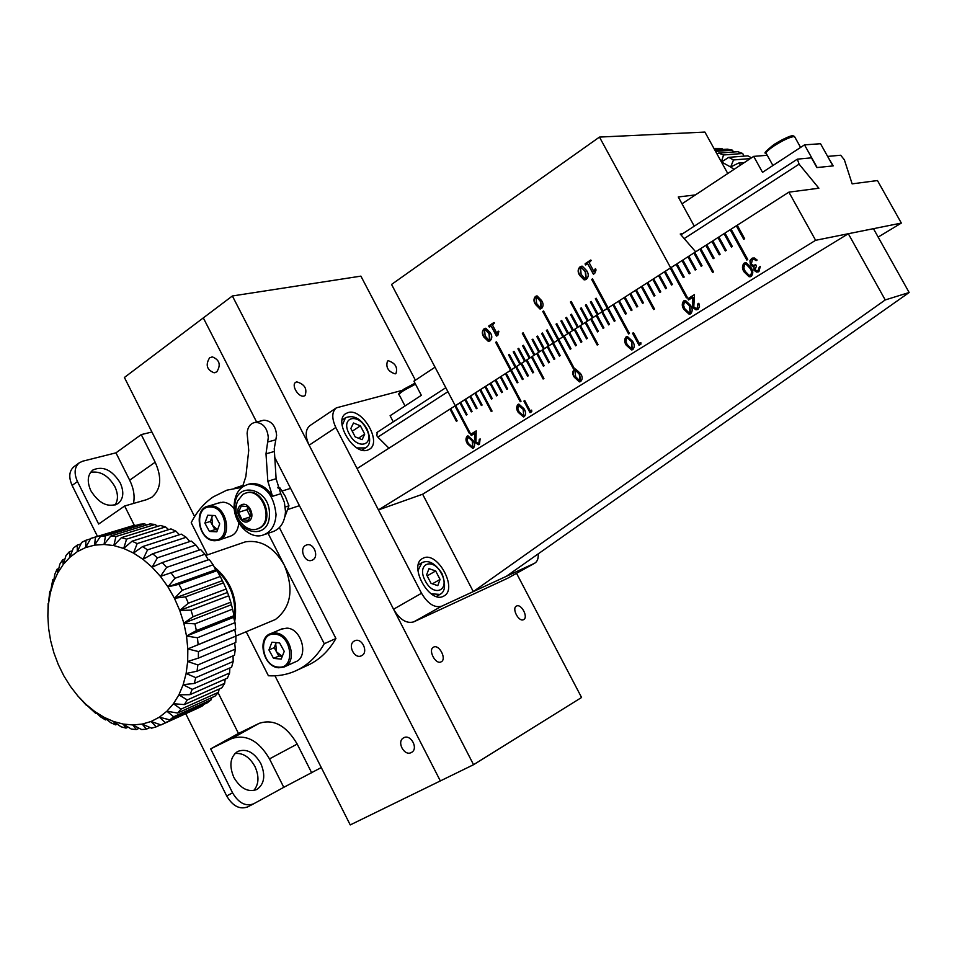 <?xml version="1.0" encoding="UTF-8"?>
<svg xmlns="http://www.w3.org/2000/svg" width="957" height="957" viewBox="0 0 957 957"><rect width="100%" height="100%" fill="white"/><g stroke="black" fill="none" stroke-linecap="round" stroke-linejoin="round"><path stroke-width="1.44" d="M209.595 357.822C205.3 364.88 206.82 369.869 214.153 372.799L216.772 371.878C221.103 364.892 219.62 359.892 212.334 356.877L209.595 357.822M305.474 545.454C299.039 548.959 304.733 562.8 311.611 560.395L312.831 559.857C319.255 556.424 313.693 542.607 306.814 544.88L305.474 545.454M403.746 737.775L403.519 737.907C396.342 741.615 404.261 756.544 411.295 752.537L411.642 752.346C418.711 748.518 410.685 733.732 403.746 737.775M354.305 641.023C347.247 644.539 354.257 659.337 361.315 655.82L361.758 655.605C368.804 652.148 361.925 637.374 354.856 640.747L354.305 641.023M516.541 573.315L581.569 697.486L473.559 764.703L232.372 295.976L203.315 317.903L256.632 422.037L203.315 317.903L124.398 377.477L194.606 516.589M473.559 764.703L350.238 824.922L274.97 675.798M440.34 780.924L274.683 457.314L440.34 780.924M233.843 777.407C240.494 788.592 248.174 792.623 256.895 789.477C264.455 784.01 265.747 775.326 260.771 763.423C254.119 752.202 246.392 748.218 237.587 751.484C230.182 756.891 228.938 765.528 233.843 777.407M253.737 790.554C258.916 784.357 259.323 776.342 254.969 766.533C249.633 757.047 242.946 752.704 234.92 753.518M90.855 490.75C99.061 503.645 108.105 507.94 117.998 503.633C123.537 498.92 124.266 491.97 120.163 482.759C111.981 469.851 102.901 465.604 92.901 470.019C87.506 474.684 86.824 481.598 90.855 490.75M114.996 505.081C118.309 500.068 118.249 493.884 114.828 486.527C108.237 475.45 100.15 470.736 90.568 472.363M321.277 767.562L283.774 787.324L269.503 758.889C258.797 740.646 246.164 733.899 231.594 738.625L210.66 748.864L238.472 733.445L218.112 692.76M311.683 772.825L297.196 744.067C286.346 725.597 273.69 718.683 259.227 723.325L238.472 733.445M134.267 525.249L124.637 506.014L98.643 524.041L77.469 481.55C73.821 473.284 74.443 467.016 79.335 462.757L82.757 461.178L115.964 452.84L141.241 434.598L151.924 432.014M97.47 536.375L72.11 485.414C68.473 477.16 69.107 470.904 74.012 466.645L79.335 462.757M133.466 503.466C134.973 496.193 133.717 488.429 129.674 480.175L115.964 452.84M124.637 506.014L146.864 499.578L151.828 497.245C161.039 489.422 162.152 477.746 155.166 462.219L141.241 434.598M283.774 787.324L253.581 803.832C245.614 806.691 238.604 803.031 232.575 792.851L210.66 748.864M253.39 803.94L247.696 806.895C239.705 809.766 232.707 806.117 226.689 795.961L185.742 713.695M296.73 381.855L295.689 382.322C290.892 385.121 298.62 397.789 304.051 396.042L305.044 395.6C307.4 388.793 304.637 384.212 296.73 381.855M388.303 360.741L387.489 361.088C385.587 367.309 388.147 371.567 395.169 373.876L395.935 373.541C397.873 367.356 395.325 363.098 388.303 360.741M433.581 647.135L433.485 647.195C427.695 649.863 435.674 665.091 441.165 661.825L441.213 661.789C447.003 659.122 439.107 643.965 433.581 647.135M516.517 606.068L516.433 606.104C511.445 608.377 518.909 622.457 523.599 619.622L523.635 619.598C528.623 617.337 521.23 603.317 516.517 606.068M415.398 380.192L360.897 276.13L232.372 295.976M234.728 621.512C238.09 599.333 231.235 581.102 214.153 566.831M235.924 636.034L275.484 619.466C291.191 607.157 294.122 589.034 284.253 565.097C273.917 547.177 260.914 539.437 245.231 541.901L240.877 543.397M207.442 554.881L191.221 522.725C196.687 511.756 204.056 503.107 213.351 496.815L226.869 490.163L241.977 487.316M268.08 533.324L324.267 643.726C316.767 656.909 306.766 666.168 294.266 671.479C286.083 674.876 277.458 676.288 268.391 675.75L246.224 631.787M324.267 643.726L335.919 638.51C328.442 651.585 318.478 660.773 306.025 666.072L297.783 669.876M279.384 527.63L335.919 638.51M234.8 488.142L243.413 485.235M248.365 484.23L249.191 484.11M214.93 568.398C230.242 582.095 236.69 599.238 234.286 619.789M178.875 584.332L216.952 570.707L215.636 569.81L213.124 564.809L174.975 578.255L167.942 586.844L178.875 584.332L182.261 590.29L174.437 598.269L167.942 586.844L160.441 576.413L152.079 567.19L143.036 559.355L133.513 553.074L123.704 548.457L113.823 545.574L104.038 544.461L94.576 545.143L85.604 547.56L77.29 551.663L69.789 557.357L63.234 564.498L57.743 572.944L53.401 582.538L50.278 593.077L48.424 604.357L47.862 616.188L48.604 628.342L50.613 640.592L53.867 652.734L58.293 664.541L63.82 675.809L70.363 686.325L77.78 695.895L85.974 704.352L94.767 711.529L104.026 717.283L113.572 721.494L123.238 724.078L132.832 724.951L142.174 724.09L151.086 721.494L159.376 717.176L165.346 722.691L161.015 724.928L198.649 707.833L202.932 705.62L203.303 704.639M72.301 550.789L69.442 551.675L69.789 557.357L73.342 548.11L77.242 545.131L77.29 551.663L81.632 542.404L85.963 540.25L85.604 547.56L90.759 538.42L95.437 537.14L94.576 545.143L100.569 536.255L139.866 524.245L144.734 523.862L105.497 535.896L104.038 544.461L110.845 535.992L150.022 523.934L155.058 524.46L115.941 536.554L113.823 545.574L121.419 537.643L160.453 525.489L165.549 526.912L126.575 539.126L123.704 548.457L132.054 541.195L170.944 528.91L175.992 531.219L137.174 543.588L133.513 553.074L142.557 546.603L181.292 534.126L186.184 537.284L147.534 549.856L143.036 559.355L152.701 553.768L191.268 541.064L195.898 545.012L157.415 557.835L152.079 567.19L162.271 562.572L200.659 549.593L204.954 554.247L166.638 567.369L160.441 576.413L209.284 559.534L208.315 559.773L204.954 554.247M185.55 596.857L188.338 603.197L179.76 610.446L174.437 598.269L185.55 596.857L223.471 582.861L220.266 576.485L182.261 590.29M220.266 576.485L216.952 570.707M213.124 564.809L209.284 559.534M171.052 572.824L174.975 578.255M162.271 562.572L166.638 567.369M152.701 553.768L157.415 557.835M199.499 549.988L195.898 545.012M142.557 546.603L147.534 549.856M189.785 541.554L186.184 537.284M132.054 541.195L137.174 543.588M179.426 534.724L175.992 531.219M121.419 537.643L126.575 539.126M168.635 529.64L165.549 526.912M110.845 535.992L115.941 536.554M157.606 526.386L155.058 524.46M100.569 536.255L105.497 535.896M146.529 525.01L144.734 523.862M135.595 525.549L134.793 525.13L95.437 537.14M134.793 525.13L92.53 537.882M90.508 538.863L85.963 540.25M80.867 544.019L77.242 545.131M64.909 559.055L62.695 559.749L63.234 564.498L66.033 555.407L69.442 551.675M58.76 568.637L57.109 569.164L57.743 572.944L59.836 564.152L62.695 559.749M53.939 579.356L52.779 579.739L53.401 582.538L54.848 574.152L57.109 569.164M50.494 591.031L49.788 591.27L50.278 593.077L52.779 579.739M48.472 603.436L49.788 591.27M47.862 616.188L48.149 603.544M161.015 724.928L151.086 721.494L156.218 726.83L151.577 728.169L142.174 724.09L146.493 729.126L141.624 729.557L132.832 724.951L136.349 729.545L131.348 729.078L123.238 724.078L126.001 728.11L120.965 726.758L113.572 721.494L115.63 724.868L110.665 722.667L104.026 717.283L105.449 719.903L100.629 716.901L94.767 711.529L95.616 713.312L86.692 705.094M86.333 705.249L77.78 695.895M95.616 713.312L96.358 713.001M105.449 719.903L106.61 719.389M115.63 724.868L117.28 724.15M126.001 728.11L128.19 727.141M136.349 729.545L139.16 728.277M146.493 729.126L150.046 727.511M156.218 726.83L160.68 724.808M165.346 722.691L202.932 705.62M211.186 699.782L207.298 702.821L169.748 719.855L159.376 717.176L166.889 711.23L173.672 716.757L211.186 699.782L211.796 697.605M173.672 716.757L169.748 719.855M218.483 692.306L215.074 696.122L177.595 713.037L166.889 711.23L173.444 703.73L181.029 709.137L218.483 692.306L219.141 689.052M181.029 709.137L177.595 713.037M224.668 683.322L221.821 687.856L184.39 704.591L173.444 703.73L178.911 694.83L187.249 699.962L224.668 683.322L225.194 679.111M187.249 699.962L184.39 704.591M229.608 672.986L227.371 678.142L189.976 694.674L178.911 694.83L183.17 684.686L192.201 689.387L229.608 672.986L229.859 667.962M192.201 689.387L189.976 694.674M233.173 661.514L231.618 667.196L194.223 683.465L183.17 684.686L186.113 673.501L195.778 677.64L233.173 661.514L233.053 655.832M195.778 677.64L194.223 683.465M235.302 649.133L234.465 655.234L197.046 671.192L186.113 673.501L187.68 661.502L197.872 664.948L235.302 649.133L234.704 642.937M197.872 664.948L197.046 671.192M235.924 636.094L235.817 642.47L198.362 658.117L187.68 661.502L187.823 648.93L198.434 651.561L235.924 636.094L234.812 629.778L235.661 629.192L187.823 648.93L186.531 636.058L197.465 637.769L235.027 622.66L233.616 617.325L233.975 615.674L196.352 630.591L186.531 636.058L183.828 623.139L194.953 623.856L232.611 609.119L230.793 602.192L193.063 616.739L183.828 623.139L179.76 610.446L190.957 610.123L228.735 595.756L226.187 589.034L188.338 603.197M198.434 651.561L198.362 658.117M235.661 629.192L235.027 622.66M197.465 637.769L198.123 644.48M233.975 615.674L232.611 609.119M194.953 623.856L196.352 630.591M226.187 589.034L223.471 582.861M230.793 602.192L228.735 595.756M190.957 610.123L193.063 616.739M227.12 592.586L179.76 610.446M221.952 580.827L174.437 598.269M231.032 604.836L183.828 623.139M233.616 617.325L186.531 636.058M234.812 629.778L187.823 648.93M208.315 559.773L160.441 576.413M215.636 569.81L167.942 586.844M261.5 420.805L263.881 420.195C271.489 420.793 275.736 425.841 276.609 435.339L274.24 448.666L276.106 478.727L280.772 493.716L272.53 496.312C266.477 486.981 259.096 482.795 250.387 483.752L247.875 484.398M274.3 451.501L265.998 453.833L268.283 437.564C267.41 428.018 263.139 422.934 255.495 422.324C250.387 423.269 247.588 426.954 247.121 433.401L248.736 450.328L245.853 476.574L242.456 486.957M269.419 514.758C270.759 487.544 234.298 479.816 234.8 507.019C233.412 533.671 269.539 542.164 269.419 514.758M234.13 505.284C234.872 493.489 239.872 486.431 249.131 484.134C264.993 484.577 273.965 494.745 276.047 514.627C275.305 525.872 270.628 532.798 262.015 535.406C248.82 539.078 233.376 522.271 234.13 505.284M264.957 534.401L271.501 532.152C280.078 529.556 284.743 522.666 285.497 511.493L284.385 502.317L280.772 493.716M265.998 453.833L267.828 481.227L276.106 478.727M272.53 496.312L267.828 481.227M259.383 528.061L256.093 529.377C251.739 530.226 247.576 528.898 243.604 525.369C236.235 518.598 234.214 510.536 237.515 501.169L242.97 494.231L246.882 492.735C262.601 488.883 273.834 520.596 259.383 528.061M245.997 492.927L247.731 492.472C263.438 488.632 274.659 520.309 260.22 527.785L257.624 528.922M240.949 505.164C233.209 509.423 241.32 526.147 248.724 521.182C256.536 516.959 248.341 500.104 240.949 505.164M238.472 512.366L241.977 519.591L248.341 520.405L251.224 513.969L247.707 506.732L241.331 505.942L238.472 512.366L246.93 509.674L250.16 516.325M247.983 507.306L246.93 509.674M249.861 517.019L241.977 519.591M277.817 487.292L279.755 487.651L285.318 496.408L288.954 505.786L284.887 516.84M285.282 506.995L288.954 505.786M278.128 488.154L279.755 487.651M276.334 642.614L275.712 643.822L276.513 651.861L282.267 656.382L278.81 656.059L273.558 658.38L281.191 659.11L284.241 651.37L279.6 642.901L271.955 642.219L268.941 649.959L273.558 658.38M284.767 666.706L295.426 661.873C309.159 657.315 301.922 628.486 286.933 628.139L281.322 629.144M278.81 656.059L274.216 647.674L268.941 649.959M274.216 647.674L276.19 642.602M212.933 515.464L211.808 517.462L212.633 525.537L217.598 529.7M219.5 539.844L229.489 536.494C235.171 534.796 238.245 530.202 238.724 522.725M234.274 508.825C231.056 504.674 227.311 502.461 223.065 502.174L218.531 503.023M219.715 523.874L216.832 531.817L209.427 531.446L204.894 523.168L207.741 515.237L215.158 515.56L219.715 523.874M209.427 531.446L214.894 529.652L217.562 529.783M214.894 529.652L210.384 521.421L204.894 523.168M210.384 521.421L212.526 515.44M367.548 450.125L369.45 449.252C382.322 442.17 362.272 407.766 348.085 412.575L345.824 413.58C332.952 420.721 353.635 455.544 367.548 450.125M443.306 596.307L443.892 596.008C458.152 589.069 437.672 551.088 423.473 558.027L422.527 558.493C408.256 565.455 429.346 603.915 443.306 596.307M402.06 390.42L336.362 407.849C331.78 411.785 331.601 418.329 335.823 427.48L421.523 593.256C427.839 603.843 434.586 608.15 441.739 606.176L413.771 621.859L507.724 578.207L534.736 563.183C537.344 561.592 538.504 558.481 538.217 553.852M441.739 606.176L534.365 563.374M335.823 427.48L309.147 445.196L393.554 609.214L421.523 593.256M534.736 563.183L507.724 578.207M413.771 621.859C406.546 623.892 399.799 619.681 393.554 609.214M309.147 445.196C304.996 436.129 305.247 429.609 309.912 425.626L336.362 407.849M489.422 327.103L488.8 325.918L493.848 322.569L494.434 322.976L492.508 325.057L497.09 333.694L498.178 331.146L498.872 331.337L497.819 335.357L496.456 336.063L491.108 325.978L489.422 327.103M586.39 279.229L584.117 279.887L579.679 275.401C577.538 272.111 577.645 269.264 580.002 266.871L582.323 266.213L586.713 270.687C588.854 273.989 588.746 276.836 586.39 279.229M614.538 321.145L607.623 308.333L608.185 307.975L607.288 308.405L591.665 279.42L592.503 278.882L608.126 307.879L612.887 304.828L628.605 333.981L629.455 333.455L613.724 304.29L618.509 301.228L625.507 314.195L626.357 313.657L619.346 300.689L624.155 297.615L631.177 310.606L632.027 310.068L625.005 297.077L629.826 293.99L636.86 307.006L637.721 306.467L630.675 293.44L635.52 290.342L642.578 303.381L643.439 302.843L636.369 289.792L641.238 286.681L653.643 309.566L654.504 309.027L642.099 286.131L646.98 282.997L654.086 296.096L654.959 295.546L647.853 282.447L652.758 279.3L659.875 292.423L660.749 291.873L653.619 278.75L658.548 275.592L665.701 288.739L666.574 288.189L659.421 275.03L664.373 271.872L671.539 285.042L672.412 284.48L665.247 271.31L670.223 268.127L686.408 297.854L687.293 297.304L671.096 267.553L676.097 264.359L683.298 277.59L684.195 277.028L676.982 263.797L681.994 260.579L689.219 273.834L690.117 273.271L682.879 260.017L687.927 256.787L695.177 270.065L696.062 269.503L688.813 256.225L693.873 252.983L701.146 266.285L702.043 265.711L694.77 252.409L699.854 249.155L712.63 272.494L713.527 271.932L700.751 248.581L705.859 245.303L713.18 258.665L714.089 258.091L706.768 244.729L711.9 241.439L719.233 254.825L720.143 254.251L712.809 240.865L717.953 237.563L725.322 250.973L726.231 250.399L718.874 236.977L724.042 233.664L731.423 247.097L732.344 246.523L724.963 233.077L730.167 229.752L746.843 260.077L747.764 259.503L731.088 229.166L736.304 225.816L743.733 239.31L744.666 238.724L737.237 225.218L788.891 192.154L818.881 188.218L799.107 164.149L684.195 238.604M727.775 173.516L704.914 132.078L599.465 137.078L670.666 267.84L608.126 307.879L615.088 320.798L614.25 321.325L607.288 308.405L603.101 311.085L596.175 298.213L595.338 298.751L602.276 311.623L598.101 314.291L591.187 301.431L590.361 301.969L597.276 314.817L593.125 317.473L586.222 304.649L585.397 305.175L592.299 318.011L588.16 320.655L581.282 307.843L580.456 308.369L587.335 321.181L583.22 323.813L571.221 301.455L570.396 301.981L582.394 324.339L578.303 326.971L571.449 314.207L570.635 314.733L577.478 327.497L573.399 330.105L566.568 317.365L565.754 317.891L572.573 330.632L568.506 333.239L561.699 320.511L560.886 321.038L567.692 333.754L563.637 336.35L556.842 323.645L556.041 324.172L562.836 336.864L558.792 339.46L543.564 310.953L542.763 311.48L557.991 339.974L553.959 342.546L547.201 329.89L546.399 330.404L553.158 343.061L549.151 345.633L542.404 332.988L541.614 333.503L548.349 346.135L544.366 348.695L537.631 336.074L536.841 336.589L543.564 349.209L539.581 351.757L532.87 339.161L532.08 339.663L538.791 352.26L534.831 354.796L523.12 332.809L522.331 333.323L534.042 355.298L530.094 357.834L523.419 345.274L522.63 345.788L529.305 358.337L525.369 360.849L518.706 348.324L517.928 348.827L524.592 361.351L520.668 363.863L514.029 351.351L513.239 351.853L519.89 364.366L515.979 366.866L509.351 354.377L508.574 354.88L515.201 367.356L511.313 369.845L496.456 341.828L495.678 342.331L510.536 370.347L455.664 405.612M599.465 137.078L391.557 284.444L455.281 405.72M541.614 308.489L539.975 309.003L535.525 304.47C533.492 301.443 533.456 298.775 535.418 296.443L537.116 295.928L541.506 300.462C543.54 303.489 543.576 306.168 541.614 308.489M585.816 264.91L585.158 263.689L590.613 260.065L591.235 260.483L589.153 262.708L593.962 271.644L595.481 268.63L596.055 270.006L594.728 273.355L593.412 274.228L587.646 263.701L585.636 264.945M490.092 340.8L488.357 341.41L483.811 337.02C481.778 333.826 481.85 331.11 484.027 328.861L485.821 328.251L490.307 332.641C492.353 335.847 492.281 338.563 490.092 340.8M608.939 324.686L602.276 311.623M570.48 349.054L563.637 336.35M543.624 311.073L543.109 311.396L558.338 339.879L558.852 339.556L557.991 339.974L573.279 368.577L574.092 368.062L558.792 339.46L563.374 336.529L570.181 349.245L570.994 348.731L564.187 336.003L568.781 333.06L575.6 345.812L576.425 345.298L569.594 332.546L574.212 329.591L581.055 342.355L581.88 341.84L575.025 329.064L579.667 326.098L586.533 338.886L587.347 338.371L580.48 325.571L585.146 322.593L597.192 345.034L598.017 344.52L585.959 322.066L590.636 319.064L597.539 331.912L598.376 331.385L591.474 318.537L596.163 315.535L603.089 328.395L603.927 327.868L597.001 314.997L601.714 311.982L608.652 324.878L609.489 324.339L595.338 298.751M559.689 355.884L553.158 343.061M522.666 379.343L515.979 366.866M496.516 341.936L511.373 369.952L510.536 370.347L517.163 382.836L517.94 382.333L511.313 369.845L515.727 367.033L522.366 379.534L523.144 379.044L516.505 366.531L520.931 363.696L527.582 376.221L528.372 375.73L521.709 363.193L526.159 360.346L532.834 372.907L533.623 372.405L526.948 359.844L531.41 356.985L543.121 379.02L543.923 378.517L532.2 356.483L536.674 353.612L543.385 366.22L544.186 365.718L537.475 353.109L541.973 350.226L548.708 362.847L549.497 362.344L542.763 349.712L547.284 346.817L554.031 359.473L554.845 358.959L548.086 346.314L552.632 343.407L559.39 356.076L560.204 355.561L553.433 342.893L558.338 339.879L573.578 368.385M694.268 226.163L678.274 196.975L695.452 194.905M695.679 251.823L680.236 234.034L682.796 233.628M547.26 329.998L553.457 342.869M542.463 333.096L548.648 345.944M537.69 336.182L543.863 349.018M532.929 339.268L539.09 352.068M523.18 332.916L534.341 355.107M523.467 345.381L529.604 358.145M518.766 348.432L524.891 361.16M514.076 351.458L520.189 364.162M509.411 354.485L515.512 367.165M563.123 336.685L556.041 324.172M567.991 333.562L560.886 321.038M572.872 330.44L565.754 317.891M577.777 327.306L570.635 314.733M582.693 324.16L570.396 301.981M587.634 321.002L580.456 308.369M592.586 317.82L585.397 305.175M597.563 314.638L590.361 301.969M602.551 311.444L607.623 308.333L591.665 279.42M540.717 308.908L535.525 304.47M535.884 304.398C533.85 301.371 533.815 298.704 535.776 296.371L535.418 296.443M535.776 296.371L536.698 295.94M540.597 307.388L541.363 307.101L540.729 301.276L536.817 297.471M536.028 297.759L536.65 303.584L540.083 307.472L541.004 307.185L540.37 301.347L536.973 297.471L536.028 297.759M585.122 279.815L579.679 275.401M580.026 275.341C577.884 272.051 577.992 269.204 580.349 266.8L580.002 266.871M580.349 266.8L581.653 266.202M585.241 278.224L586.151 277.889L585.612 271.728L581.497 267.804M580.588 268.139L581.114 274.3L584.643 278.284L585.804 277.949L585.265 271.8L581.772 267.816L580.588 268.139M585.899 264.85L585.194 264.479M585.54 264.419L585.158 263.689M585.505 263.618L590.876 260.065M595.158 268.953L593.962 271.644M593.603 274.061L587.646 263.701M489.541 327.019L488.848 326.684M489.206 326.6L488.8 325.918M489.171 325.835L494.087 322.569M498.178 331.146L497.09 333.694M496.827 335.979L491.108 325.978M489.099 341.29L483.811 337.02M484.17 336.936C482.137 333.742 482.208 331.026 484.386 328.777L484.027 328.861M484.386 328.777L485.438 328.275M489.123 339.783L489.912 339.484L489.338 333.586L485.366 329.794M484.577 330.093L485.139 335.991L488.656 339.879L489.541 339.568L488.979 333.67L485.498 329.794L484.577 330.093M388.961 448.187L377.824 437.11L376.843 435.758L377.214 432.361M827.673 156.505L833.2 165.896L816.883 167.571L811.452 157.845L797.348 159.149L799.107 164.149M467.172 436.141L467.973 435.83L473.033 440.399C474.959 443.282 475.091 445.842 473.44 448.079L472.698 448.366L467.483 443.857C465.592 440.938 465.497 438.366 467.172 436.141L467.841 435.854M517.928 404.44L518.885 404.105L523.993 408.735C525.967 411.677 526.099 414.297 524.364 416.606L523.467 416.929L518.204 412.335C516.266 409.381 516.17 406.749 517.928 404.44L518.658 404.141M744.044 263.211L746.257 262.828L751.042 267.673C753.279 270.819 753.35 273.726 751.269 276.358L749.116 276.764L744.151 271.955C741.962 268.773 741.914 265.855 744.044 263.211L745.156 262.792M683.741 300.881L685.463 300.462L690.487 305.295C692.653 308.393 692.748 311.216 690.751 313.764L689.112 314.183L683.896 309.386C681.779 306.264 681.719 303.429 683.741 300.881L684.722 300.498M626.069 336.9L627.397 336.505L632.577 341.278C634.67 344.317 634.778 347.068 632.876 349.532L631.572 349.927L626.261 345.202C624.203 342.127 624.143 339.364 626.069 336.9L626.943 336.553M580.54 373.577L575.564 369.007L574.152 369.486C572.226 371.723 572.298 374.343 574.391 377.321L579.452 381.891L580.767 381.424C582.717 379.187 582.646 376.58 580.54 373.577M517.474 382.633L510.906 370.251L506.145 373.158L521.027 401.234L520.249 401.713L505.38 373.649L501.001 376.448L507.593 388.889L506.827 389.379L500.236 376.938L495.882 379.726L502.449 392.143L501.683 392.633L495.116 380.216L490.785 382.991L497.341 395.385L496.563 395.875L490.02 383.482L485.701 386.245L492.233 398.614L491.479 399.105L484.948 386.736L480.641 389.487L492.054 411.103L491.288 411.594L479.888 389.966L475.605 392.717L482.101 405.038L481.347 405.517L474.851 393.195L470.593 395.923L477.065 408.232L476.311 408.699L469.839 396.401L465.592 399.117L472.052 411.402L471.299 411.881L464.839 399.595L460.616 402.311L467.064 414.572L466.31 415.039L459.874 402.789L455.652 405.481L470.138 433.043L469.397 433.509L454.91 405.959L450.723 408.639L457.135 420.853L456.393 421.319L449.981 409.118L357.081 468.595L378.446 509.925L815.615 240.303L788.891 192.154M640.831 342.558L640.927 344.149L639.061 345.298L632.553 333.251L633.498 332.665L639.336 343.479L640.831 342.558M697.198 308.094L697.844 303.895L698.825 303.285L699.507 306.647L698.215 309.123L696.074 309.865L692.844 307.544L692.892 297.268L688.538 299.984L687.856 298.728L694.471 294.6L693.801 306.874L695.978 308.405L697.509 308.01L697.844 303.895M758.195 270.353L759.248 267.123L760.277 266.477L758.913 271.632L756.485 272.087L754.056 270.281L753.937 266.895L750.384 264.682L749.929 260.723L751.688 258.438L754.295 257.947L757.119 260.017L756.09 260.663L754.272 259.383L752.369 259.742L751.353 263.929L753.231 265.388L755.767 264.742L756.473 266.034L755.085 269.647L756.568 270.699L758.494 270.293L759.248 267.123M531.649 410.122L531.757 411.642L530.046 412.694L523.898 401.103L524.759 400.564L530.274 410.972L531.649 410.122M478.835 443.199L479.301 439.419L480.139 438.904L479.409 444.383L478.524 444.73L475.103 442.529L474.935 433.222L471.263 435.519L470.641 434.346L476.227 430.865L475.904 441.955L478.261 443.414L479.206 443.079L479.301 439.419M456.716 421.116L449.981 409.118M469.708 433.306L454.91 405.959M466.633 414.836L459.874 402.789M471.622 411.677L464.839 399.595M476.634 408.507L469.839 396.401M481.67 405.313L474.851 393.195M491.611 411.39L479.888 389.966M491.79 398.902L484.948 386.736M496.886 395.672L490.02 383.482M501.994 392.442L495.116 380.216M507.138 389.188L500.236 376.938M520.56 401.521L505.38 373.649M516.553 366.627L515.727 367.033M527.893 376.029L520.931 363.696M533.133 372.716L526.159 360.346M543.432 378.828L531.41 356.985M543.696 366.029L536.674 353.612M549.007 362.655L541.973 350.226M554.342 359.282L547.284 346.817M564.235 336.11L563.374 336.529M575.899 345.621L568.781 333.06M581.354 342.175L574.212 329.591M586.82 338.706L579.667 326.098M597.491 344.855L585.146 322.593M597.838 331.732L590.636 319.064M603.377 328.215L596.163 315.535M628.893 333.802L612.887 304.828M625.794 314.016L618.509 301.228M631.453 310.427L624.155 297.615M637.147 306.826L629.826 293.99M642.853 303.213L635.52 290.342M653.918 309.386L641.238 286.681M654.361 295.916L646.98 282.997M660.151 292.256L652.758 279.3M653.081 279.241L653.679 278.858M665.964 288.571L658.548 275.592M658.883 275.52L659.481 275.137M671.814 284.863L664.373 271.872M664.696 271.8L665.306 271.417M686.683 297.687L670.223 268.127M670.546 268.056L671.156 267.661M683.573 277.422L676.097 264.359M676.42 264.299L677.042 263.905M689.495 273.666L681.994 260.579M682.317 260.519L682.939 260.125M695.44 269.898L687.927 256.787M688.239 256.727L688.873 256.332M701.409 266.118L693.873 252.983M694.196 252.923L694.83 252.516M712.893 272.338L699.854 249.155M700.177 249.095L700.811 248.688M713.432 258.498L705.859 245.303M706.182 245.243L706.828 244.836M719.497 254.67L711.9 241.439M712.211 241.391L712.857 240.973M725.573 250.818L717.953 237.563M718.276 237.503L718.934 237.085M731.686 246.942L724.042 233.664M724.353 233.616L725.023 233.185M747.094 259.921L730.167 229.752M730.478 229.692L731.148 229.273M743.984 239.154L736.304 225.816M736.615 225.768L737.297 225.338M827.877 156.386L840.689 155.237L844.373 159.807L852.137 183.864L877.461 180.55L901.338 223.077L815.615 240.303M878.155 237.085L901.338 223.077M422.623 494.219L473.296 591.593L885.237 299.936L848.321 233.735L422.623 494.219L378.446 509.925M575.193 369.055L574.499 369.39C572.573 371.627 572.645 374.235 574.738 377.225L580.133 381.735M575.528 370.479L579.631 374.115L580.361 380.085L579.763 380.324M574.906 370.718L575.647 370.467L579.284 374.211L580.026 380.192L579.296 380.443L575.647 376.687L574.906 370.718M632.362 349.784L626.261 345.202M626.596 345.106C624.538 342.044 624.478 339.28 626.392 336.804M631.931 348.444L631.967 341.781L627.302 337.929M632.182 348.324L631.632 341.864L627.565 337.905L626.703 338.144L625.914 341.398L627.206 344.616L631.393 348.551L632.517 348.228M639.348 345.13L632.553 333.251M632.888 333.168L633.546 332.761M640.831 342.666L639.336 343.479M690.141 314.052L683.896 309.386M684.219 309.314C682.09 306.192 682.042 303.345 684.064 300.797M689.722 312.676L690.356 312.449L689.83 305.833L685.056 301.91M690.033 312.52L689.507 305.905L685.511 301.898L684.399 302.149L683.561 305.486L684.877 308.788L689.004 312.772L690.356 312.449M698.155 303.824L698.873 303.381M697.079 309.733L692.844 307.544M693.167 307.46L692.318 301.922M692.629 301.85L692.892 297.268M688.813 299.816L687.856 298.728M688.179 298.656L694.459 294.732M696.756 308.31L697.509 308.01M750.515 276.705L749.415 276.693L744.151 271.955M744.45 271.884C742.261 268.702 742.225 265.795 744.343 263.151M750.132 275.281L750.826 275.03C752.262 272.901 752.094 270.64 750.324 268.247L746.508 264.228L745.443 264.264M750.527 275.102C751.963 272.96 751.783 270.699 750.013 268.319L746.209 264.299L744.713 264.515L743.816 267.948L745.18 271.321L749.116 275.329L750.826 275.03M759.547 267.051L760.313 266.572M758.028 272.027L754.056 270.281M754.355 270.209L753.937 266.895M754.236 266.824L752.226 266.525M752.525 266.453L750.384 264.682M750.695 264.611L750.109 261.153L751.688 258.438M751.987 258.378L753.063 257.911M756.317 260.519L754.367 259.407M754.678 259.335L753.41 259.335M754.355 265.34L755.803 264.814M757.561 270.652L758.494 270.293M524.017 416.785L518.204 412.335M518.562 412.228C516.624 409.273 516.529 406.629 518.287 404.333M523.563 415.505L523.491 409.165L519.053 405.445M523.706 415.434L523.132 409.285L518.527 405.636L517.833 408.711L519.065 411.809L523.18 415.625L524.065 415.314M530.357 412.503L523.898 401.103M531.649 410.23L530.274 410.972M473.153 448.235L467.483 443.857M467.853 443.737C465.963 440.83 465.856 438.258 467.53 436.021M472.662 447.003L472.579 440.806L468.248 437.134M472.806 446.931L472.208 440.914L468.236 437.134L467.112 440.304L468.308 443.342L472.351 447.098L473.165 446.811M479.038 444.586L475.103 442.529M475.462 442.409L474.528 437.421M474.899 437.301L474.935 433.222M471.586 435.315L470.641 434.346M471.011 434.239L476.215 430.985M848.321 233.735L873.454 228.687L909.15 292.507L506.325 576.329L473.296 591.593M885.237 299.936L909.15 292.507M393.279 421.846L390.097 415.733L421.343 395.313L413.938 381.161L435.04 367.189M682.018 203.793L753.685 156.374L762.514 172.32L804.502 144.866L817.146 167.535L832.937 165.92L820.532 143.729L804.502 144.866M767.251 155.285L753.685 156.374M713.934 148.431L721.937 148.479L714.257 149.005M722.679 149.483L721.937 148.479M714.819 150.034L727.392 149.16L732.476 150.189L715.573 151.385M733.529 152.019L732.476 150.189M717.14 154.233L718.54 153.108L737.811 151.696L742.74 153.503L723.552 154.962L721.375 161.912M718.54 153.108L723.552 154.962M743.864 156.147L742.74 153.503M728.767 157.343L733.517 159.963L730.646 167.02L721.542 161.984L728.767 157.343L747.848 155.835L751.532 157.809M750.396 158.563L733.517 159.963M734.043 169.377L730.646 167.02L738.397 163.133L744.259 162.618M738.397 163.133L740.814 164.903M353.492 422.994L350.848 428.497L355.179 436.87L362.129 439.67L364.713 434.131L360.406 425.829L353.492 422.994M352.248 431.2L360.406 425.829M358.48 438.198L364.713 434.131M428.975 568.649L426.631 574.846L431.045 583.375L437.78 585.648L440.064 579.428L435.674 570.97L428.975 568.649M427.169 575.875L435.674 570.97M432.385 583.83L440.064 579.428M231.594 738.625L259.227 723.325M269.503 758.889L297.196 744.067M72.11 485.414L77.469 481.55M129.674 480.175L155.166 462.219M226.689 795.961L232.575 792.851M267.493 442.05L275.819 439.789M282.351 628.713L270.855 633.558L275.46 632.984C290.509 633.367 297.83 662.459 284.05 667.029L278.894 667.747M278.188 667.077C295.605 669.625 292.232 634.898 274.946 634.192C257.648 631.967 261.082 666.18 278.188 667.077M207.011 506.516L211.114 505.858C226.976 505.583 233.03 537.954 217.622 540.478L214.715 540.717M213.985 539.987C230.852 541.734 227.323 506.899 210.576 507.007C193.816 505.583 197.417 539.88 213.985 539.987M447.912 391.7L377.824 437.11M774.117 144.447C784.812 137.88 791.176 135.272 793.221 136.6M795.123 137.629L794.513 136.528C790.374 136.803 783.627 139.878 774.273 145.763C767.263 150.56 764.691 153.323 766.569 154.053L772.933 165.513M403.902 389.164L415.003 383.195M415.494 384.128L403.782 390.48C399.739 393.207 398.291 394.786 399.428 395.241L405.026 405.971M366.34 428.903C358.241 412.24 340.094 417.037 349.149 433.784C357.535 450.747 375.407 445.316 366.34 428.903M342.139 425.53L345.465 417.778L342.116 420.015M345.465 417.778C353.432 414.644 360.586 418.317 366.926 428.82C370.981 438.832 370.479 445.208 365.442 447.936L356.985 447.924M441.44 573.65C433.15 556.615 415.972 563.661 425.183 580.684C433.748 598.029 450.651 590.325 441.44 573.65M417.97 570.623L421.893 562.704L418.317 564.786M421.893 562.704C428.461 559.594 435.16 563.171 441.978 573.446C445.974 584.775 445.292 591.761 439.957 594.417L431.164 593.795M215.684 372.476L214.153 372.799M312.365 560.12L311.611 560.395M247.696 806.895L253.581 803.832M205.707 555.479L245.231 541.901M235.027 488.106L243.198 485.654M255.495 422.324L263.881 420.195M249.131 484.134L250.387 483.752M299.433 505.667L287.949 509.459M290.581 488.369L282.148 491.013M246.882 492.735L247.731 492.472M284.05 667.029L278.75 667.783M270.855 633.558C256.572 637.649 263.223 667.053 278.619 667.771M217.622 540.478L214.619 540.741M220.708 502.341L208.746 506.026C192.859 508.035 198.255 540.681 214.476 540.729M376.914 432.492L445.818 387.693M680.929 234.836L797.348 159.149M765.935 153.048C763.303 153.802 766.007 150.943 774.022 144.471C792.755 133.657 792.707 135.619 794.513 136.528L800.59 147.426M399.045 394.595C397.693 394.571 399.272 392.789 403.782 389.224L415.003 383.183M365.442 447.936L362.069 450.113M439.957 594.417L436.344 596.45"/></g></svg>
